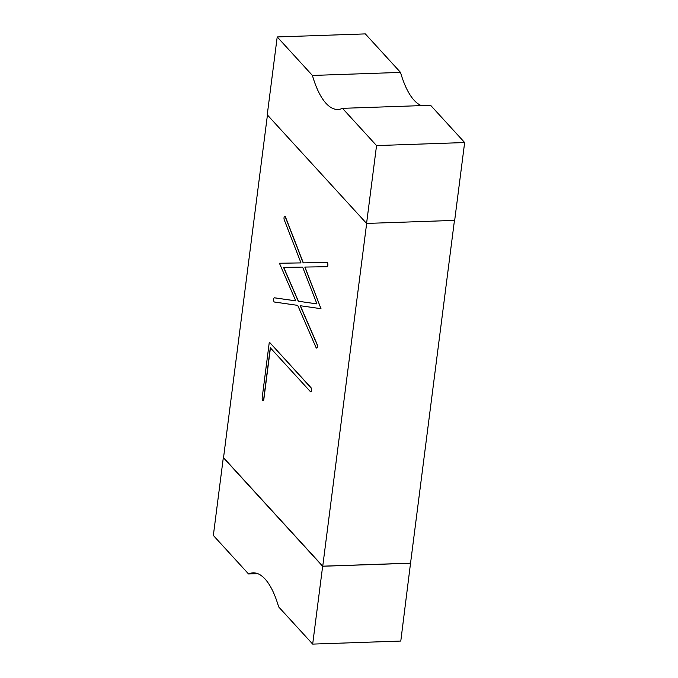<?xml version="1.0" encoding="UTF-8"?>
<svg xmlns="http://www.w3.org/2000/svg" width="678" height="678" viewBox="0 0 678 678"><rect width="100%" height="100%" fill="white"/><g stroke="black" fill="none" stroke-linecap="round" stroke-linejoin="round"><path stroke-width="1.02" d="M327.703 265.42A2.11 0.788 -92 0 0 326.889 262.479L303.168 262.869L285.328 217.011A2.11 0.788 -92 0 0 284.726 216.358A2.11 0.788 -92 0 0 284.048 217.655A2.11 0.788 -92 0 0 284.277 219.935L300.99 262.903L279.429 263.25L295.769 300.871L274.404 297.82A2.11 0.788 -92 0 0 274.353 297.811A2.11 0.788 -92 0 0 273.632 299.879A2.11 0.788 -92 0 0 274.446 302.032L297.718 305.371L316.024 347.509A2.11 0.788 -92 0 0 316.584 348.068A2.11 0.788 -92 0 0 317.262 346.78A2.11 0.788 -92 0 0 316.999 344.399L300.201 305.727L320.999 308.702L304.803 267.064L327.016 266.708A2.11 0.788 -92 0 0 327.025 266.708A2.11 0.788 -92 0 0 327.703 265.42M327.033 266.708L327.177 266.7A2.11 0.788 -92 0 0 327.186 266.7A2.11 0.788 -92 0 0 327.864 265.412A2.11 0.788 -92 0 0 327.042 262.479L303.329 262.861L285.489 217.002A2.11 0.788 -92 0 0 284.887 216.35A2.11 0.788 -92 0 0 284.811 216.367M316.66 348.051A2.11 0.788 -92 0 0 316.736 348.06A2.11 0.788 -92 0 0 317.423 346.772A2.11 0.788 -92 0 0 317.16 344.399L300.371 305.744M269.293 342.229L262.2 397.554A2.11 0.788 -92 0 0 263.03 400.495A2.11 0.788 -92 0 0 263.708 399.198L270.293 347.763L310.371 391.596A2.11 0.788 -92 0 0 310.694 391.765A2.11 0.788 -92 0 0 311.371 390.469A2.11 0.788 -92 0 0 310.871 387.706L269.446 342.221L311.033 387.697A2.11 0.788 -92 0 1 311.533 390.469A2.11 0.788 -92 0 1 310.855 391.757A2.11 0.788 -92 0 1 310.77 391.748M267.437 115.006L223.537 457.675L322.745 566.181L410.546 563.155L454.455 220.392M366.654 223.426L322.745 566.181M263.106 400.478A2.11 0.788 -92 0 0 263.183 400.486A2.11 0.788 -92 0 0 263.861 399.198L270.429 347.907M295.752 300.846L274.565 297.811A2.11 0.788 -92 0 0 274.505 297.811A2.11 0.788 -92 0 0 274.454 297.811M320.999 308.702L304.964 267.064M366.569 223.426L454.675 220.384L464.65 142.541L430.598 105.293L342.483 108.336A78.334 29.239 88 0 1 337.932 109.463A78.334 29.239 88 0 1 312.422 75.453L400.529 72.41L365.323 33.9L277.209 36.943L267.242 114.785L366.569 223.426L376.544 145.584L464.65 142.541M376.544 145.584L342.483 108.336M421.428 105.607A78.334 29.239 88 0 1 400.529 72.41M312.422 75.453L277.209 36.943M312.677 644.1L322.652 566.257L223.325 457.616L213.35 535.459L248.555 573.969A78.334 29.239 88 0 1 253.106 572.842A78.334 29.239 88 0 1 278.624 606.852L312.677 644.1L400.791 641.057L410.563 562.994M248.555 573.969L257.725 573.656M322.652 566.257L410.758 563.215M300.99 262.903L279.429 263.25M316.948 303.905L302.625 267.098L283.565 267.412L298.252 301.227L316.948 303.905M298.252 301.227L316.931 303.88M283.718 267.412L298.405 301.227"/></g></svg>
